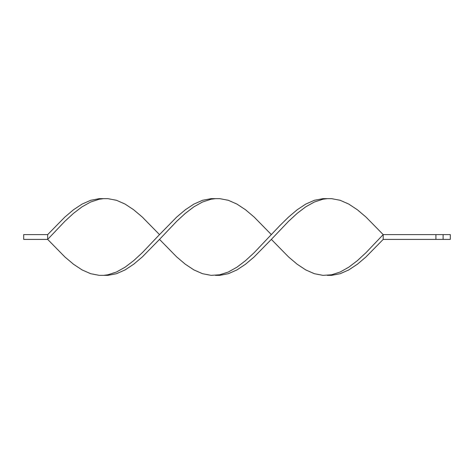 <?xml version="1.0" encoding="UTF-8"?>
<svg xmlns="http://www.w3.org/2000/svg" width="474" height="474" viewBox="0 0 474 474"><rect width="100%" height="100%" fill="white"/><g stroke="black" fill="none" stroke-linecap="round" stroke-linejoin="round"><path stroke-width="0.71" d="M443.113 234.606L443.113 239.394L450.3 239.394L450.3 234.606L383.193 234.606L365.987 217.056L357.384 209.781L348.781 204.081L340.178 200.295L331.575 198.647L322.972 198.647L314.369 200.295L305.766 204.081L297.162 209.781L288.559 217.056L279.956 225.494L254.147 252.695L245.544 260.635L236.941 267.194L228.338 272.005L219.735 274.778L211.131 275.353L202.528 273.705L193.919 269.919L185.316 264.219L176.713 256.944L159.507 239.394L142.301 256.944L133.698 264.219L125.095 269.919L116.491 273.705L107.888 275.353L99.285 275.353L90.682 273.705L82.079 269.919L73.476 264.219L64.873 256.944L47.667 239.394L47.667 234.606L64.873 217.056L73.476 209.781L82.079 204.081L90.682 200.295L99.285 198.647L103.587 198.653L99.285 199.222L90.682 201.995L82.079 206.806L73.476 213.365L64.873 221.305L47.667 239.394L23.7 239.394L23.7 234.606L47.667 234.606M443.113 239.394L435.92 239.394L435.92 234.606M435.92 239.394L383.193 239.394L383.193 234.606L365.987 252.695L357.384 260.635L348.781 267.194L340.178 272.005L331.575 274.778L322.972 275.353L314.369 273.705L305.766 269.919L297.162 264.219L288.559 256.944L271.353 239.394L254.147 256.944L245.544 264.219L236.941 269.919L228.338 273.705L219.735 275.353L215.433 275.347M327.273 198.653L322.972 199.222L314.369 201.995L305.766 206.806L297.162 213.365L288.559 221.305L271.353 239.394M271.353 234.606L254.147 217.056L245.544 209.781L236.941 204.081L228.338 200.295L219.735 198.647L211.131 198.647L202.528 200.295L193.919 204.081L185.316 209.781L176.713 217.056L159.507 234.606L142.301 217.056L133.698 209.781L125.095 204.081L116.491 200.295L107.888 198.647L103.587 198.653M159.507 234.606L142.301 252.695L133.698 260.635L125.095 267.194L116.491 272.005L107.888 274.778L103.587 275.347M383.193 239.394L365.987 256.944L357.384 264.219L348.781 269.919L340.178 273.705L331.575 275.353L327.273 275.347M215.433 198.653L211.131 199.222L202.528 201.995L193.919 206.806L185.316 213.365L176.713 221.305L159.507 239.394"/></g></svg>
